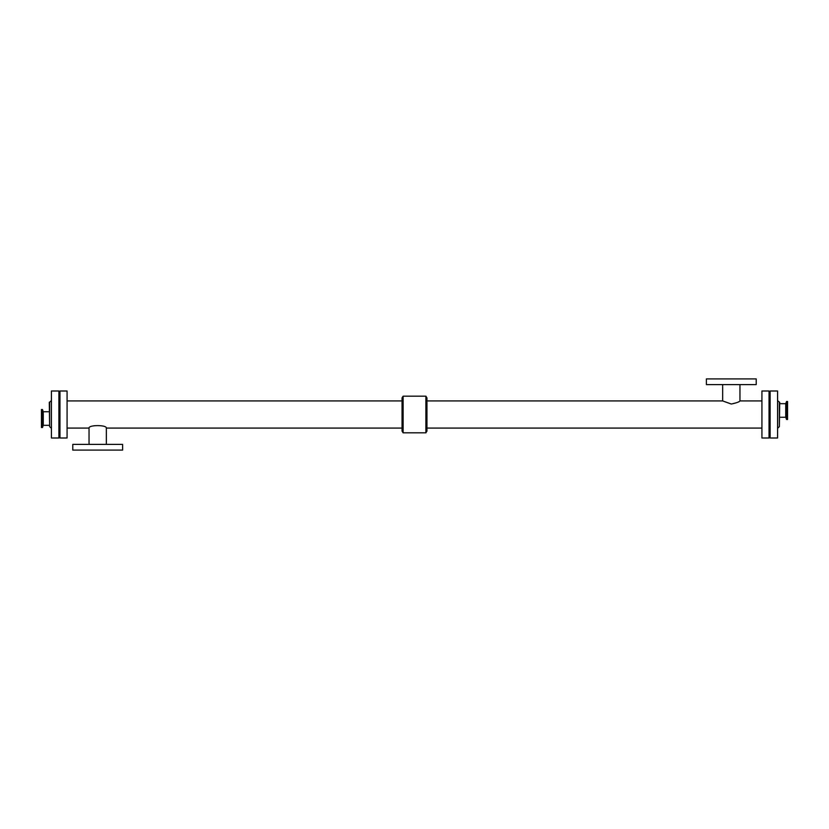 <?xml version="1.0" encoding="UTF-8"?>
<svg xmlns="http://www.w3.org/2000/svg" width="829" height="829" viewBox="0 0 829 829"><rect width="100%" height="100%" fill="white"/><g stroke="black" fill="none" stroke-linecap="round" stroke-linejoin="round"><path stroke-width="1.24" d="M59.957 437.992L59.957 391.008L67.076 391.008L67.076 437.992L59.957 437.992M67.076 428.075L89.045 428.075C88.548 424.79 106.837 424.79 106.34 428.075L402.044 428.075M761.924 437.992L761.924 391.008L769.043 391.008L769.043 437.992L761.924 437.992M426.956 428.075L761.924 428.075M761.924 400.925L739.955 400.925C739.437 401.858 736.556 402.894 731.313 404.034L722.66 400.925L426.956 400.925M425.888 432.831L403.112 432.831L403.112 396.169L425.888 396.169L425.888 432.831L426.956 431.049L426.956 397.951L425.888 396.169M403.112 432.831L402.044 431.049L402.044 397.951L403.112 396.169M72.776 444.396L122.609 444.396L122.609 450.095L72.776 450.095L72.776 444.396M89.045 428.075L89.045 444.396M756.224 384.604L706.391 384.604L706.391 378.905L756.224 378.905L756.224 384.604M739.955 400.925L739.955 384.604M770.11 437.992L770.11 391.008L777.581 391.008L777.581 437.992L770.11 437.992M779.364 402.397L779.364 426.603L779.716 402.397L777.581 400.614M779.716 417.256L785.737 417.256L785.737 403.692L786.534 401.485L786.534 419.464L787.55 419.464L787.55 401.485L786.534 401.485M785.737 417.256L786.534 419.464M49.284 411.744L43.263 411.744L43.263 425.308L49.284 425.308M41.45 409.536L41.45 427.515L42.466 427.515L42.466 409.536L41.45 409.536M43.263 411.744L42.466 409.536M49.636 402.397L49.636 426.603L49.284 402.397L51.419 400.614M58.89 437.992L58.89 391.008L51.419 391.008L51.419 437.992L58.89 437.992M402.044 400.925L67.076 400.925M106.34 444.396L106.34 428.075M722.66 384.604L722.66 400.925M779.364 426.603L777.581 428.386M785.737 403.692L779.716 403.692M43.263 425.308L42.466 427.515M49.636 426.603L51.419 428.386"/></g></svg>
